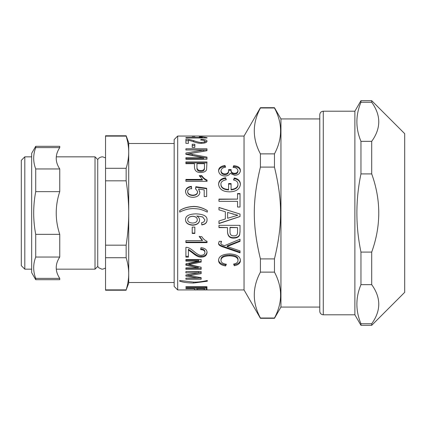 <?xml version="1.0" encoding="UTF-8"?>
<svg xmlns="http://www.w3.org/2000/svg" width="426" height="426" viewBox="0 0 426 426"><rect width="100%" height="100%" fill="white"/><g stroke="black" fill="none" stroke-linecap="round" stroke-linejoin="round"><path stroke-width="0.64" d="M177.679 136.059L177.679 289.941L174.17 286.432L174.17 139.568L177.679 136.059L244.045 136.059L244.045 289.941L260.419 318.302L274.461 318.302L274.461 318.025L260.419 318.025C252.251 302.726 252.251 287.428 260.419 272.123L274.461 272.123C282.63 287.428 282.63 302.726 274.461 318.025M185.901 287.342L185.901 286.719L206.961 286.719L206.961 287.342L185.901 287.342L185.901 286.719M185.901 271.548L201.157 271.548L201.157 273.625L188.942 275.611L201.157 277.656L201.157 279.254L185.901 279.254L185.901 278.151L198.181 278.151L185.901 276.107L185.901 275.01L198.766 272.864L185.901 272.864L185.901 271.548L198.766 271.772L198.766 272.864M188.393 249.94L188.393 257.134L185.901 257.134L185.901 247.33C187.818 247.123 190.411 248.417 193.692 251.218C197.27 254.279 199.794 255.643 201.269 255.302C203.559 255.174 204.773 254.258 204.911 252.549C204.863 250.728 203.452 249.753 200.667 249.625L200.944 247.692C205.007 248.081 207.041 249.727 207.047 252.618C206.61 255.616 204.672 257.112 201.221 257.107C199.001 257.363 196.072 255.941 192.44 252.842L188.393 249.94L188.393 249.263L192.44 252.117L192.44 252.842M192.227 233.443L192.227 227.106L194.831 227.106L194.831 233.443L192.227 233.443M207.047 220.034C206.999 222.771 205.257 224.395 201.807 224.907L201.61 222.814L203.905 221.925L204.911 219.907L202.622 216.951L196.764 215.977C198.623 217.036 199.554 218.426 199.565 220.146C199.357 223.197 197.078 224.885 192.733 225.216C188.084 224.843 185.688 223.059 185.544 219.859C185.283 216.12 188.691 214.124 195.758 213.863C203.585 214.129 207.35 216.184 207.047 220.034M185.544 191.625C185.667 188.564 187.626 186.806 191.418 186.359L191.641 188.457C188.984 188.899 187.664 189.943 187.674 191.594C187.807 193.75 189.527 194.943 192.845 195.161C195.939 194.991 197.52 193.793 197.595 191.578L195.545 188.596L195.869 186.71L206.685 188.292L206.685 196.556L204.214 196.556L204.214 189.884L198.553 189.016L199.874 192.142C199.688 195.268 197.408 197.004 193.042 197.355C188.484 197.174 185.986 195.268 185.544 191.625M185.901 150.016L185.901 148.78L206.961 148.78L206.961 150.735L188.926 153.754L206.961 157.098L206.961 159.255L185.901 159.255L185.901 157.705L203.516 157.705L185.901 154.329L185.901 153.025L203.825 150.016L185.901 149.952L206.961 149.952L206.961 150.735M188.393 140.181L188.393 143.354L185.901 143.354L185.901 139.286C187.818 139.174 190.411 139.637 193.692 140.665C197.27 141.954 199.794 142.545 201.269 142.444C203.559 142.364 204.773 141.954 204.911 141.208C204.863 140.474 203.452 140.095 200.667 140.069L200.944 139.403C205.007 139.483 207.041 140.09 207.047 141.24C206.61 142.582 204.672 143.285 201.221 143.338C199.001 143.408 196.072 142.742 192.44 141.331L188.393 140.181M192.227 136.421L192.227 136.064L194.831 136.064L194.831 136.421L192.227 136.421L192.227 136.064M220.998 260.366C220.982 262.416 222.766 263.71 226.344 264.248L225.647 265.936C220.934 265.158 218.591 263.316 218.607 260.408C218.581 256.447 222.26 254.274 229.646 253.885C236.728 254.306 240.307 256.532 240.397 260.558C240.365 263.247 238.326 264.967 234.284 265.723L233.634 264.067C236.547 263.508 238.006 262.325 238.006 260.52C238.097 257.645 235.312 256.085 229.646 255.85C223.879 256.031 220.998 257.533 220.998 260.366L220.998 259.503C220.998 256.724 223.879 255.243 229.646 255.067L229.646 255.85M218.964 201.349L218.964 199.102L237.538 199.102L237.538 193.548L240.024 193.548L240.024 207.031L237.538 207.031L237.538 201.349L218.964 201.349M218.607 170.629C218.607 167.919 220.716 166.199 224.933 165.458L225.615 167.189C223.07 167.461 221.525 168.6 220.998 170.613C221.174 172.684 222.473 173.792 224.885 173.925C227.308 173.813 228.57 172.647 228.671 170.437L228.671 169.532L231.094 169.532C230.833 171.864 231.978 173.132 234.529 173.334C236.536 173.297 237.681 172.381 237.958 170.586C237.404 168.446 235.78 167.397 233.097 167.423L233.698 165.687C238.166 166.071 240.397 167.716 240.397 170.613C240.014 173.59 238.102 175.15 234.657 175.288L230.088 173.323C229.385 174.985 227.681 175.879 224.981 176.018C221.035 175.778 218.911 173.984 218.607 170.629M228.592 183.547L231.078 183.547L231.078 189.485C235.669 188.915 237.964 187.184 237.958 184.288C237.958 182.003 236.489 180.565 233.549 179.969L234.268 177.972C238.262 178.814 240.307 180.917 240.397 184.288C239.801 189.123 236.244 191.641 229.731 191.838C222.92 191.775 219.214 189.288 218.607 184.378C218.607 180.773 220.934 178.569 225.599 177.77L226.297 179.735C222.431 180.555 220.647 182.126 220.945 184.437C221.174 187.488 223.725 189.171 228.592 189.485L228.592 183.547M218.964 209.858L218.964 207.435L240.024 214.07L240.024 216.541L218.964 223.565L218.964 220.966L225.338 218.975L225.338 211.727L218.964 209.858M218.964 227.59L218.964 225.349L240.024 225.349L240.024 231.717L239.62 234.998C238.816 236.978 236.931 238.017 233.959 238.107C229.912 238.336 227.766 236.27 227.516 231.909L227.516 227.59L218.964 227.59M224.555 245.653L240.024 239.21L240.024 241.356L227.127 246.537L240.024 250.882L240.024 252.847L223.645 247.176C219.896 245.999 218.234 244.737 218.671 243.384L219.177 241.34L221.568 241.34L220.913 243.129C220.567 244.05 221.781 244.891 224.555 245.653M207.047 137.965L185.901 137.965L185.901 137.523L202.377 137.523L199.256 136.815L201.759 136.815L207.047 137.673L207.047 137.965L207.047 137.673M192.227 147.412L192.227 144.249L194.831 144.249L194.831 147.412L192.227 147.412M185.901 163.68L185.901 161.955L206.961 161.955L206.557 169.766C205.753 171.502 203.868 172.413 200.896 172.509C196.855 172.652 194.709 170.869 194.458 167.157L194.458 163.68L185.901 163.68L185.901 162.886L206.961 162.886M207.047 181.332L185.901 181.332L185.901 179.405L202.377 179.405L199.256 175.64L201.759 175.64C203.271 177.807 205.034 179.287 207.047 180.081L207.047 181.332M179.708 212.111L179.708 210.582C183.212 208.144 187.829 206.759 193.548 206.424C198.196 206.424 202.787 207.808 207.318 210.582L207.318 212.111C200.981 209.038 198.718 208.841 193.516 208.58C188.915 208.58 184.314 209.757 179.708 212.111M207.047 242.612L185.901 242.612L185.901 240.637L202.377 240.637L199.256 236.632L201.759 236.632C203.271 238.97 205.034 240.541 207.047 241.334L207.047 242.612M185.901 259.514L201.157 259.514L201.157 262.086L188.942 264.594L201.157 267.235L201.157 269.349L185.901 269.349L185.901 267.89L198.181 267.89L185.901 265.228L185.901 263.827L198.766 261.138L185.901 261.138L185.901 259.514L185.901 260.259L198.766 260.259L198.766 261.138M193.548 283.04C187.988 282.949 183.377 282.342 179.708 281.219L179.708 280.5L193.516 282.113C197.547 282.236 202.148 281.698 207.318 280.5L207.318 281.219L193.548 283.04L193.548 282.113M185.901 288.706L185.901 288.269L206.961 288.269L206.961 289.345L206.557 289.696L200.896 289.888C196.855 289.973 194.709 289.802 194.458 289.371L194.458 288.706L185.901 288.706L185.901 288.269M189.053 289.941L203.165 289.941M319.777 163.861L319.777 311.284C319.985 313.414 321.156 314.585 323.286 314.793L323.286 111.207C321.156 111.415 319.985 112.586 319.777 114.716L319.777 163.861M244.045 136.059L260.419 107.698L274.461 107.698L280.942 118.929L280.942 307.071L319.777 307.071L319.777 114.716M323.286 111.207L354.879 111.207L354.879 314.793L360.955 325.32L371.706 325.32L371.706 323.739L360.955 323.739C355.529 310.708 355.529 297.678 360.955 284.653L371.706 284.653C381.11 297.678 381.11 310.708 371.706 323.739M371.706 173.915C381.11 199.97 381.11 226.03 371.706 252.085L360.955 252.085C355.529 226.03 355.529 199.97 360.955 173.915L371.706 173.915L371.706 141.347L360.955 141.347C355.529 128.322 355.529 115.292 360.955 102.261L371.706 102.261C381.11 115.292 381.11 128.322 371.706 141.347M360.955 141.347L360.955 173.915M354.879 111.207L360.955 100.68L360.955 102.261M360.955 100.68L371.706 100.68L371.706 102.261M371.706 252.085L371.706 284.653M360.955 252.085L360.955 284.653M360.955 323.739L360.955 325.32M371.706 100.68L404.7 133.673L404.7 292.327L371.706 325.32M196.945 288.269L196.945 289.376C196.945 289.669 198.223 289.797 200.784 289.76C203.367 289.802 204.597 289.675 204.475 289.371L204.475 288.706L196.945 288.706M204.475 288.269L204.475 288.706M196.945 288.439L194.847 288.269M206.961 287.955L204.475 288.445M194.458 288.269L194.458 288.706M198.181 267.89L198.181 266.889L185.901 264.274L185.901 263.827M201.157 268.321L185.901 268.321L185.901 267.89M201.157 261.191L188.942 263.651L188.942 264.594M207.047 242.075L185.901 242.075M202.377 240.637L202.377 240.131L199.256 236.201M179.708 210.625C183.212 208.234 187.829 206.871 193.548 206.546C198.196 206.541 202.787 207.904 207.318 210.625M199.64 176.321L201.759 176.321C203.271 178.451 205.034 179.905 207.047 180.677M185.901 180.017L202.377 180.017L202.377 179.405M201.759 176.321L201.759 175.64M204.475 163.68L196.945 163.68L196.945 167.194C196.945 169.457 198.223 170.57 200.784 170.538C203.367 170.624 204.597 169.5 204.475 167.168L204.475 163.68M196.945 164.58L196.945 167.194M196.945 168.03C196.945 170.251 198.223 171.343 200.784 171.311C203.367 171.396 204.597 170.293 204.475 168.004L204.475 167.168M204.475 168.004L204.475 164.58M192.227 145.506L194.831 145.506M201.759 137.412L201.759 136.815M202.377 137.965L202.377 137.523M185.901 137.965L185.901 137.523M221.227 241.34L220.913 243.129M240.024 252.123L223.645 246.553C219.896 245.397 218.234 244.157 218.671 242.831M240.024 240.839L227.127 245.924L227.127 246.537M237.538 227.59L230.008 227.324L230.008 231.957C230.008 234.641 231.286 235.945 233.842 235.882C236.425 236.015 237.66 234.694 237.538 231.925L237.538 227.59L230.008 227.59M227.516 227.59L218.964 227.324M240.024 231.377L239.62 234.593C238.816 236.542 236.931 237.559 233.959 237.649C229.912 237.873 227.766 235.844 227.516 231.563M233.794 214.31L227.617 212.393L227.617 218.261L237.815 215.252L229.571 213M240.024 216.472L218.964 223.373M218.964 207.537L236.632 213M228.592 184.085L231.078 184.085M220.945 184.437L220.945 184.959C221.174 187.957 223.725 189.607 228.592 189.916L228.592 189.485M218.607 184.9C218.607 181.359 220.934 179.197 225.599 178.409L226.094 179.772M233.752 180.012L234.268 178.611C238.262 179.437 240.307 181.503 240.397 184.809M231.078 189.485L231.078 189.916C235.669 189.357 237.964 187.653 237.958 184.809L237.958 184.288M225.599 178.409L225.599 177.77M234.268 178.611L234.268 177.972M218.607 171.401C218.607 168.744 220.716 167.051 224.933 166.326L225.301 167.237M233.384 167.434L233.698 166.55C238.166 166.928 240.397 168.542 240.397 171.385M228.671 170.325L231.094 170.325C230.833 172.615 231.978 173.861 234.529 174.058C236.536 174.026 237.681 173.121 237.958 171.358L237.958 170.586M220.998 170.613L220.998 171.385C221.174 173.419 222.473 174.506 224.885 174.639C227.308 174.527 228.57 173.387 228.671 171.215L228.671 170.437M224.933 166.326L224.933 165.458M233.698 166.55L233.698 165.687M231.094 170.325L231.094 169.532M237.538 193.899L240.024 193.899M218.964 199.357L237.538 199.102M238.006 260.52L238.006 259.652C238.097 256.83 235.312 255.302 229.646 255.067M240.397 259.695C240.365 262.331 238.326 264.019 234.284 264.759L233.975 263.992M225.977 264.2L225.647 264.972C220.934 264.205 218.591 262.395 218.607 259.54M234.284 264.759L234.284 265.723M225.647 264.972L225.647 265.936M194.831 136.421L194.831 136.064M204.901 141.102L206.786 141.917M204.709 142.928L204.911 141.208M185.901 140.628L188.393 140.772M200.944 140.069L200.944 139.403M185.901 154.329L203.825 151.166L203.825 150.016M185.901 159.255L185.901 158.712L203.516 158.712L203.516 157.705M188.926 153.754L188.926 154.835L206.961 158.115M185.544 192.014C185.667 189.011 187.626 187.286 191.418 186.844L191.641 188.904M198.553 189.016L199.874 192.52M195.545 189.043L195.869 187.19L206.685 188.739M187.674 191.594L187.674 191.982C187.807 194.102 189.527 195.273 192.845 195.491C195.939 195.316 197.52 194.144 197.595 191.972L197.595 191.578M191.418 186.844L191.418 186.359M195.869 187.19L195.869 186.71M197.286 219.725L197.286 219.603C197.169 217.585 195.651 216.461 192.733 216.243C189.527 216.477 187.845 217.643 187.674 219.747L187.674 219.875C187.791 221.754 189.421 222.814 192.568 223.059C195.64 222.878 197.211 221.765 197.286 219.725C197.169 217.665 195.651 216.525 192.733 216.301C189.527 216.541 187.845 217.734 187.674 219.875M207.047 219.907C206.999 222.596 205.257 224.188 201.807 224.688L201.61 222.638M199.565 220.018C199.357 223.011 197.078 224.667 192.733 224.992C188.084 224.63 185.688 222.873 185.544 219.731M204.911 219.907L202.622 216.882L196.764 215.977M194.831 233.07L192.227 233.07M207.047 251.894C206.61 254.839 204.672 256.308 201.221 256.303C199.001 256.553 196.072 255.158 192.44 252.117M204.911 252.549L204.911 251.83C204.863 250.041 203.452 249.082 200.667 248.954M188.393 256.33L185.901 256.33M188.942 275.468L186.066 274.983M201.157 277.656L201.157 278.045L198.181 278.045M201.157 271.548L201.157 272.518L194.054 273.668M198.181 277.172L198.181 278.151M188.942 274.514L188.942 275.611M206.961 286.719L206.961 287.342M260.419 258.901C252.251 225.019 252.251 200.981 260.419 167.099L274.461 167.099C282.63 200.981 282.63 225.019 274.461 258.901L260.419 258.901L260.419 272.123M260.419 153.877C252.251 138.572 252.251 123.274 260.419 107.975L274.461 107.975C282.63 123.274 282.63 138.572 274.461 153.877L260.419 153.877L260.419 167.099M274.461 107.698L274.461 107.975M274.461 153.877L274.461 167.099M274.461 258.901L274.461 272.123M260.419 107.698L260.419 107.975M260.419 318.025L260.419 318.302M105.541 268.076L102.799 269.141L101.75 269.125L98.773 267.768L97.735 266.442L97.735 159.558L98.773 158.232L100.179 157.306L101.809 156.864L102.799 156.859L105.541 157.924M59.746 278.391L35.72 278.391C33.01 271.277 33.01 264.157 35.72 257.043L59.746 257.043C55.05 264.157 55.05 271.277 59.746 278.391L59.746 279.69L35.72 279.69L31.668 272.672L31.668 153.328L35.72 146.31L35.72 147.609L59.746 147.609C55.05 154.723 55.05 161.843 59.746 168.957L35.72 168.957C33.01 161.843 33.01 154.723 35.72 147.609M59.746 191.647C55.05 205.88 55.05 220.12 59.746 234.353L35.72 234.353C33.01 220.12 33.01 205.88 35.72 191.647L59.746 191.647L59.746 168.957M35.72 191.647L35.72 168.957M35.72 279.69L35.72 278.391M35.72 257.043L35.72 234.353M59.746 257.043L59.746 234.353M59.746 147.609L59.746 146.31L35.72 146.31M24.809 269.163L21.3 265.654L21.3 160.346L24.809 156.837L24.809 269.163L31.668 269.163M105.541 257.709L126.155 257.709C127.869 263.332 128.721 268.694 128.711 273.796C128.721 278.897 127.869 284.259 126.155 289.882L105.541 289.882L105.541 180.832L126.155 180.832C127.869 192.073 128.721 202.792 128.711 213C128.721 223.208 127.869 233.927 126.155 245.168L105.541 245.168M105.541 136.118L126.155 136.118C127.869 141.741 128.721 147.103 128.711 152.204C128.721 157.306 127.869 162.668 126.155 168.291L105.541 168.291L105.541 135.777L126.155 135.777L126.155 136.118M126.155 135.777L128.711 142.801L128.711 283.199L126.155 289.882M126.155 168.291L126.155 180.832M126.155 245.168L126.155 257.709M105.541 168.291L105.541 180.832M105.541 289.882L105.541 290.223L126.155 290.223M97.735 159.558L95.014 156.837L95.014 269.163L97.735 266.442M128.711 273.796L128.711 282.502L174.17 282.502M174.17 143.498L128.711 143.498L128.711 152.204M206.557 288.295L206.557 289.696M200.784 171.311L200.784 170.538M223.645 246.553L223.645 247.176M233.959 237.649L233.959 238.107M239.62 234.593L239.62 234.998M234.529 174.058L234.529 173.334M224.885 174.639L224.885 173.925M201.269 143.338L201.269 142.444M193.692 141.767L193.692 140.665M192.312 155.41L192.312 154.34M192.845 195.491L192.845 195.161M201.221 256.303L201.221 257.107M177.679 289.941L189.203 289.941M202.941 289.941L244.045 289.941M323.286 314.793L354.879 314.793M280.942 307.071L274.461 318.302M280.942 118.929L319.777 118.929M24.809 156.837L31.668 156.837M56.301 269.163L95.014 269.163M56.301 156.837L95.014 156.837"/></g></svg>
